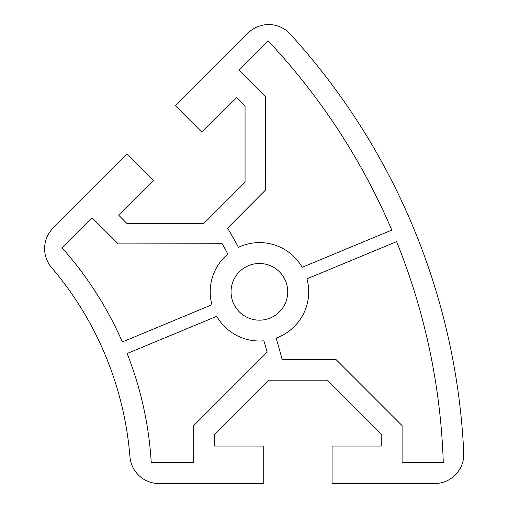 <?xml version="1.0" encoding="UTF-8"?>
<svg xmlns="http://www.w3.org/2000/svg" width="509" height="509" viewBox="0 0 509 509"><rect width="100%" height="100%" fill="white"/><g stroke="black" fill="none" stroke-linecap="round" stroke-linejoin="round"><path stroke-width="0.76" d="M231.054 291.829A28.339 28.339 0 0 1 259.393 263.49A28.339 28.339 0 0 1 287.731 291.829A28.339 28.339 0 0 1 259.393 320.167A28.339 28.339 0 0 1 231.054 291.829M248.029 33.11A29.172 29.172 0 0 1 290.213 34.078A666.86 666.86 0 0 1 463.756 453.042A29.172 29.172 0 0 1 434.61 483.55L332.078 483.55L332.078 446.037L381.26 446.037L381.26 434.253L327.192 380.185L268.612 380.185L214.543 434.253L214.543 446.037L263.726 446.037L263.726 483.55L159.024 483.55A29.172 29.172 0 0 1 129.941 456.719A333.427 333.427 0 0 0 51.568 267.518A29.172 29.172 0 0 1 53.165 227.981L127.085 154.062L153.603 180.587L118.832 215.364L127.167 223.699L203.625 223.699L245.052 182.273L245.052 105.815L236.717 97.48L201.939 132.251L175.414 105.732L248.029 33.11M443.275 462.713L402.097 462.713L402.097 425.619L335.825 359.348L282.069 359.348A500.143 500.143 0 0 0 276.113 338.071A49.182 49.182 0 0 0 306.959 278.849L396.606 241.635A646.016 646.016 0 0 1 443.275 462.713M227.58 228.102L265.533 190.029L265.38 96.309L239.109 70.121L268.179 40.955A646.016 646.016 0 0 1 391.809 230.087L302.168 267.301A49.182 49.182 0 0 0 238.441 247.342A500.143 500.143 0 0 0 227.58 228.102M267.193 352.133L193.706 425.619L193.706 462.713L151.249 462.713A354.27 354.27 0 0 0 127.129 353.507L216.739 316.305A49.182 49.182 0 0 0 263.872 340.807A487.641 487.641 0 0 1 267.193 352.133M91.995 217.718L118.26 243.9L222.185 243.735A487.641 487.641 0 0 1 227.867 254.08A49.182 49.182 0 0 0 211.941 304.757L122.338 341.959A354.27 354.27 0 0 0 62.022 247.788L91.995 217.718"/></g></svg>
